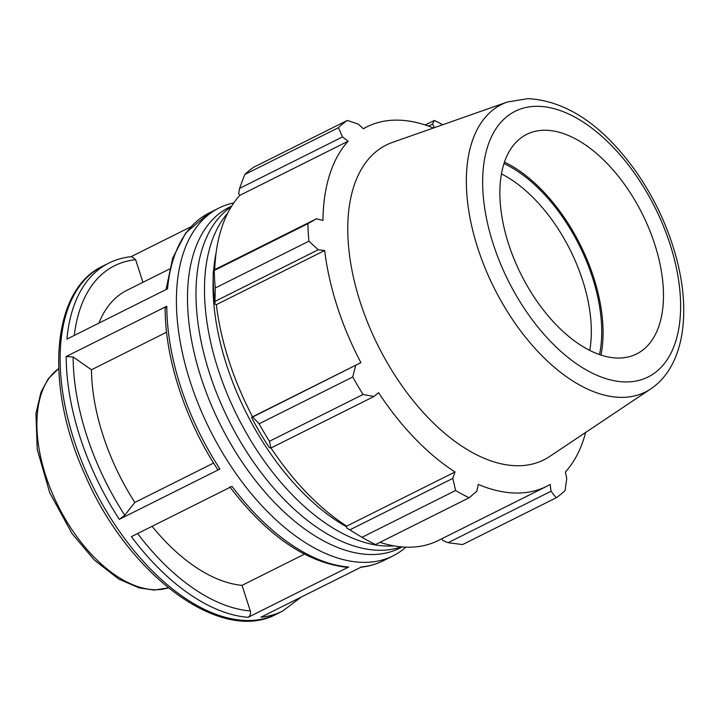 <?xml version="1.0" encoding="UTF-8"?>
<svg xmlns="http://www.w3.org/2000/svg" width="719" height="719" viewBox="0 0 719 719"><rect width="100%" height="100%" fill="white"/><g stroke="black" fill="none" stroke-linecap="round" stroke-linejoin="round"><path stroke-width="1.08" d="M231.77 206.002L229.262 207.252A190.589 105.181 63.4 0 0 220.4 424.758A190.589 105.181 63.4 0 0 399.71 548.202L402.218 546.943M231.284 206.784A190.589 105.181 63.4 0 0 228.894 420.516A190.589 105.181 63.4 0 0 401.292 546.862M227.68 213.237A190.589 105.181 63.4 0 0 237.387 416.265A190.589 105.181 63.4 0 0 393.967 545.874M216.167 252.441A190.589 105.181 63.4 0 0 213.642 270.182M213.175 277.777A190.589 105.181 63.4 0 0 346.675 526.901M233.819 202.911A194.481 107.329 63.4 0 0 219.034 208.016A194.481 107.329 63.4 0 0 209.993 429.962A194.481 107.329 63.4 0 0 392.951 555.922A194.481 107.329 63.4 0 0 405.911 547.159M360.381 567.255C368.568 566.455 376.199 564.289 383.29 560.757A194.481 107.329 -116.6 0 1 361.54 566.923L260.925 617.217A194.481 107.329 63.4 0 0 282.675 611.051L301.216 597.076M152.069 526.308A162.063 89.444 63.4 0 0 242.042 585.365L250.293 610.925C250.967 613.801 250.239 615.931 248.109 617.324L348.724 567.021L347.007 567.363C306.33 562.653 267.252 535.817 229.774 486.871M348.724 567.021A194.481 107.329 -116.6 0 1 232.012 486.35L131.397 536.644A194.481 107.329 63.4 0 0 248.109 617.324M134.839 502.446L124.773 515.217L119.318 519.334L219.933 469.031L217.695 469.543C185.196 420.004 165.091 358.484 165.163 308.361L166.799 306.231L66.184 356.525L73.122 356.975L91.448 369.764A162.063 89.444 63.4 0 0 134.839 502.446L213.579 463.081M282.675 611.051L276.68 614.053A194.481 107.329 -116.6 0 1 93.713 488.093A194.481 107.329 -116.6 0 1 102.754 266.147L108.758 263.145A194.481 107.329 63.4 0 0 66.93 339.107L167.545 288.813A194.481 107.329 -116.6 0 1 209.373 212.851L219.034 208.016M190.832 226.827L131.065 256.701M108.758 263.145C115.849 259.613 123.488 257.447 131.667 256.638L135.648 259.712L142.937 282.297M242.042 585.365L304.407 554.187M166.565 332.214L91.448 369.764M169.477 269.032L126.912 290.305A162.063 89.444 63.4 0 0 98.934 323.11M270.937 448L269.409 441.286A216.086 119.255 -116.6 0 1 259.11 423.788L252.693 416.993L251.533 417.406A203.118 112.101 63.4 0 0 269.391 447.757L270.937 448L373.889 396.529L363.05 394.479L269.409 441.286M251.533 417.406L252.558 416.804A200.96 110.906 -116.6 0 1 216.338 304.658L214.918 304.056L215.26 288.004A216.086 119.255 -116.6 0 1 214.253 270.497L213.516 270.236L213.175 273.705A203.118 112.101 63.4 0 0 214.918 304.056M214.729 269.634A200.96 110.906 -116.6 0 1 239.831 195.343L238.672 193.564L239.553 188.396L244.784 174.492A216.086 119.255 -116.6 0 1 253.663 167.248L347.304 120.433L358.242 124.081L363.401 128.746A200.96 110.906 63.4 0 1 366.933 126.841A200.96 110.906 63.4 0 1 396.564 120.118A200.96 110.906 63.4 0 1 433.449 127.991M469.174 497.746L375.534 544.562A216.086 119.255 -116.6 0 1 361.972 537.309L455.612 490.502A216.086 119.255 63.4 0 0 469.174 497.746L476.823 491.23L478.279 484.417A200.96 110.906 63.4 0 0 546.647 486.341A200.96 110.906 63.4 0 0 550.17 484.426L551.033 491.239L556.218 497.764L462.578 544.571L448.072 542.71L442.841 540.499L441.897 538.702M546.647 486.341L438.311 540.499A200.96 110.906 -116.6 0 1 379.983 542.342M346.657 527.917A203.118 112.101 63.4 0 0 350.18 530.119L357.595 534.648L346.657 527.917L346.684 526.137A200.96 110.906 -116.6 0 1 270.982 447.973M252.558 416.804L360.893 362.646L252.693 416.993M259.11 423.788L352.75 376.972L355.653 365.531M361.972 537.309L357.595 534.648M346.684 526.137L455.01 471.979L452.808 478.387L349.847 529.858M455.612 490.502L452.808 478.387M551.033 491.239L448.072 542.71M239.553 188.396L342.514 136.925L348.167 141.185A200.96 110.906 63.4 0 0 322.948 220.472L316.477 218.774L213.516 270.236M214.253 270.497L307.894 223.69L316.477 218.774M599.511 354.62A130.139 71.828 63.4 0 0 504.019 163.59M501.485 173.926A122.778 67.757 -116.6 0 1 589.733 350.45M600.967 355.114A132.161 72.943 63.4 0 0 504.495 162.135M428.47 126.086L432.443 124.099L434.348 120.45L425.262 124.989M432.443 124.099L434.582 127.596M507.281 102.044L392.583 142.353A176.038 97.155 63.4 0 0 378.158 345.893A176.038 97.155 63.4 0 0 549.631 456.511L650.704 388.943C683.535 367.058 691.426 314.149 676.462 258.256C668.068 227.033 654.434 197.941 635.569 170.969C602.549 125.061 566.689 100.939 527.998 98.62L507.281 102.044A160.768 88.725 63.4 0 0 494.115 287.933A160.768 88.725 63.4 0 0 650.704 388.943M347.304 120.433A216.086 119.255 63.4 0 0 338.424 127.685L244.784 174.492M342.514 136.925L338.424 127.685M307.894 223.69A216.086 119.255 63.4 0 0 308.9 241.189L215.26 288.004M215.305 301.234L318.256 249.763L308.9 241.189M318.256 249.763L324.673 250.5A200.96 110.906 63.4 0 0 360.893 362.646M352.75 376.972A216.086 119.255 63.4 0 0 363.05 394.479M373.889 396.529L378.571 392.673A200.96 110.906 63.4 0 0 455.01 471.979M556.218 497.764A216.086 119.255 63.4 0 0 565.098 490.511L566.752 478.405L565.404 471.997A200.96 110.906 63.4 0 0 585.643 432.434M442.715 124.729A216.086 119.255 63.4 0 0 434.348 120.45M216.338 304.658L324.673 250.5M239.831 195.343L348.167 141.185M544.876 130.238A122.778 67.757 63.4 0 0 531.125 132.494A122.778 67.757 63.4 0 0 521.068 274.451A122.778 67.757 63.4 0 0 640.656 351.6A122.778 67.757 63.4 0 0 647.451 224.957A122.778 67.757 63.4 0 0 544.876 130.238M58.679 368.496L48.245 378.796L40.974 392.223L35.95 413.551L37.217 449.366L49.71 492.704L72.053 533.624L94.306 560.056L118.743 579.074L139.27 587.953L154.163 590.056L168.354 587.881A123.075 67.928 -116.6 0 1 58.14 505.879A123.075 67.928 -116.6 0 1 58.688 368.55M66.184 356.525A194.481 107.329 63.4 0 0 119.318 519.334M219.933 469.031A194.481 107.329 -116.6 0 1 166.799 306.231M250.293 610.925A189.564 104.623 -116.6 0 1 137.608 533.534M124.773 515.217A189.564 104.623 -116.6 0 1 73.122 356.975M74.3 335.422A189.564 104.623 -116.6 0 1 135.648 259.712M537.156 106.313A148.554 81.984 -116.6 0 1 680.462 313.089A148.554 81.984 -116.6 0 1 527.413 313.062A148.554 81.984 -116.6 0 1 537.156 106.313M383.29 560.757L392.951 555.922M166.026 289.568L172.695 258.076L185.799 232.857L209.373 212.851M276.68 614.053C220.688 644.655 127.865 574.607 85.166 475.151C44.605 386.723 50.842 290.323 102.754 266.147M363.302 128.656L366.933 126.841"/></g></svg>
